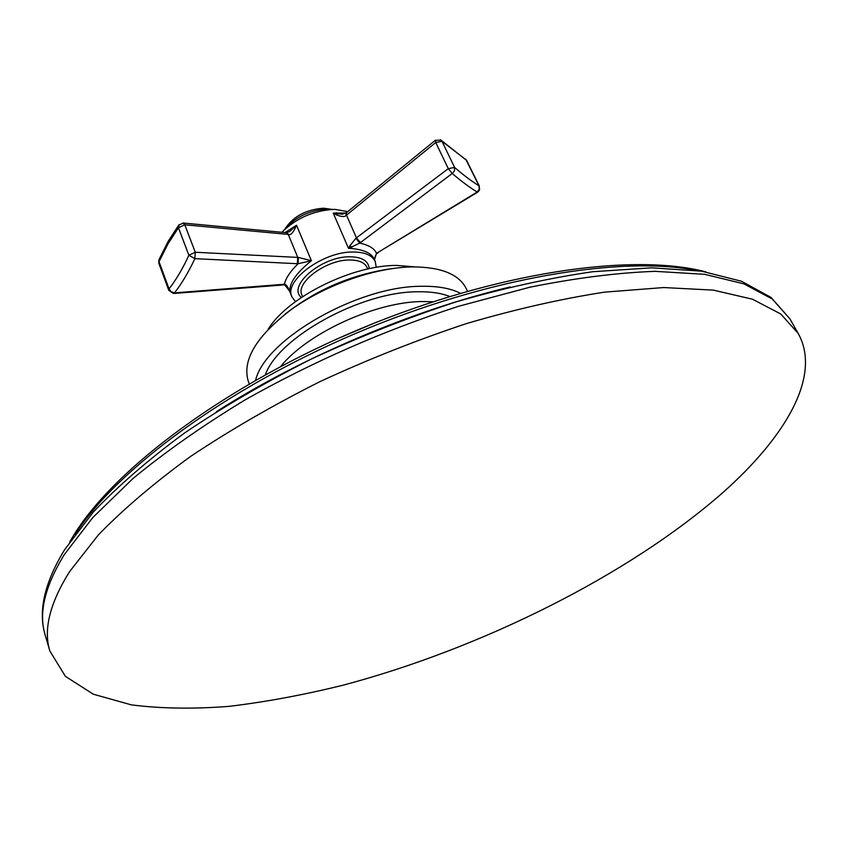 <?xml version="1.0" encoding="UTF-8"?>
<svg xmlns="http://www.w3.org/2000/svg" width="848" height="848" viewBox="0 0 848 848"><rect width="100%" height="100%" fill="white"/><g stroke="black" fill="none" stroke-linecap="round" stroke-linejoin="round"><path stroke-width="1.27" d="M69.631 571.563L98.347 534.94C123.32 509.192 154.039 483.042 190.524 456.489C229.914 430.18 273.067 405.217 319.972 381.611C368.223 359.308 417.046 339.963 466.464 323.586C515.202 309.276 561.291 298.793 604.719 292.125L663.719 287.546L713.338 290.122L752.494 299.217L780.732 313.972L798.169 333.381C821.839 375.759 785.746 436.847 722.56 492.858C627.997 575.675 481.219 648.466 343.005 685.216C303.658 694.915 265.625 701.974 228.939 706.373C193.386 709.129 160.876 708.631 131.387 704.879L93.354 694.226L65.391 676.344L49.862 651.02C43.237 629.672 49.831 603.193 69.631 571.563M336.115 339.348L375.134 322.791M433.042 301.74L421.763 301.538C375.07 302.015 307.315 333.296 280.741 366.389M265.371 374.71C278.324 337.377 360.951 291.68 417.364 291.776C430.286 291.5 441.066 293.069 449.705 296.461M460.39 293.26C450.638 288.331 437.685 286.009 421.541 286.285C358.047 285.903 264.958 339.518 255.64 380.169M467.46 291.214L466.305 288.744C459.16 274.339 441.31 267.056 412.775 266.897C375.94 267.353 326.756 284.366 292.147 308.895C256.52 335.872 241.903 359.997 248.284 381.282L249.259 383.837M285.055 314.152C316.76 289.295 352.567 274.095 392.465 268.551M268.222 329.172C287.599 297.256 352.047 265.085 396.8 265.424L414.969 266.887M295.464 301.655L291.966 296.927C283.38 280.911 323.268 251.262 353.372 252.004C364.937 252.121 372.24 255.312 375.272 261.566L376.247 267.364M375.272 261.566L374.01 258.704C371.36 253.223 363.972 249.821 351.846 248.506L348.496 248.316L333.222 213.102L346.005 213.018M347.733 211.608L334.822 209.361C314.12 210.304 296.461 217.947 281.854 232.278M284.981 232.575L296.524 225.25L289.656 231.536L286.264 232.691M288.649 234.461L286.709 232.734L288.649 234.461C290.822 235.49 293.45 232.416 296.524 225.25L311.407 260.718C295.708 273.438 288.606 283.963 290.111 292.295C288.076 286.984 286.179 284.303 284.409 284.25L174.497 292.878C181.769 283.539 188.553 272.134 194.87 258.651L195.284 252.259L184.79 224.784L182.892 222.992M336.624 214.979L333.222 213.102L337.091 213.749L336.624 214.979C341.744 216.887 344.913 217.024 346.132 215.403L435.745 142.506L448.295 168.657L452.217 173.48C461.63 181.504 469.951 187.684 477.18 192.008L478.431 191.563L479.661 189.517L478.982 185.744L479.279 189.136L477.18 192.008L377.296 252.842L477.572 192.22M345.91 213.092L346.132 215.403M336.264 212.668L337.091 213.749L342.963 214.131M332.564 209.392L327.773 209.021C309.488 210.124 294.934 217.099 284.112 229.956M285.426 228.239C293.673 216.166 306.372 209.498 323.523 208.205L330.413 209.138M374.466 259.732L376.512 253.34C374.466 248.475 368.859 245.072 359.711 243.122L452.641 173.172L454.528 170.628L454.602 167.438C463.761 175.366 471.88 181.472 478.982 185.744L465.711 159.138M351.846 248.506L351.538 247.033L348.496 248.316L349.938 245.697L351.538 247.033L359.711 243.122L355.916 238.235L448.295 168.657M377.296 252.842L376.512 253.34L377.858 253.064M349.938 245.697L355.916 238.235M346.344 212.742L346.493 215.116L356.446 237.853L360.453 242.581M435.406 140.227L435.745 142.506L442.009 141.34L440.356 139.74M298.379 257.442L298.093 263.717L311.407 260.718L298.379 257.442L195.284 252.259L188.881 255.259L194.87 258.651L297.277 263.707L297.796 257.421L288.246 234.419L184.79 224.784L178.462 227.762L168.148 243.609L159.032 261.693L159.021 259.53M297.277 263.707L298.093 263.717C290.281 271.371 285.723 278.218 284.409 284.25L282.734 284.992M289.666 291.193L289.878 291.701C285.712 285.691 283.55 283.444 283.412 284.96M286.709 232.734L183.316 223.035L178.642 225.208L168.116 241.468L158.852 259.923L158.809 263.219L159.032 261.693L169.049 288.882L168.816 290.387L173.49 293.493L174.497 292.878L171.137 291.754L169.049 288.882C176.172 279.692 182.786 268.487 188.881 255.259L178.462 227.762L179.108 224.582M45.145 634.951C38.414 613.21 44.827 586.381 64.384 554.465L92.803 517.545L132.998 478.495C165.371 451.825 202.672 425.664 244.902 400.002C312.34 361.884 383.529 330.656 458.482 306.319L529.862 287.218C575.495 278.017 617.227 272.727 655.08 271.339L704.677 274.328L743.876 283.847L772.252 299.015L789.891 318.827L771.065 297.447L741.523 281.26L701.519 271.169L651.603 267.82L592.805 271.72C549.716 277.943 504.136 288.002 456.033 301.899C407.326 317.862 359.223 336.847 311.735 358.831C265.572 382.162 223.088 406.945 184.27 433.19C148.305 459.743 117.936 486.084 93.174 512.203L64.565 549.78C44.488 582.746 38.012 611.143 45.145 634.951L49.862 651.02M75.101 534.346C116.611 469.707 225.61 388.638 356.478 333.094C487.346 277.54 621.383 255.449 696.706 270.491M216.484 411.64C301.422 357.368 412.192 310.347 510.242 286.953M367.725 269.028L367.057 267.48C364.672 262.562 358.937 260.071 349.832 260.007C326.332 259.509 295.231 282.596 301.941 295.125L302.577 296.683M369.156 268.721C368.615 261.025 362.244 257.05 350.033 256.785C321.933 256.096 286.931 285.903 301.369 297.489M448.306 168.657L454.602 167.438L442.009 141.34L466.495 160.155L479.385 186.21M173.829 293.461L282.352 285.023L283.561 284.303M705.78 271.858C631.866 252.513 496.631 272.25 362.319 328.017C228.059 383.89 115.582 467.29 73.903 534.929L69.78 541.819M216.95 411.344C301.093 357.517 411.799 310.474 509.033 287.249M789.891 318.827L798.169 333.381M291.966 296.927L289.38 290.578M466.898 160.643L440.992 140.132L435.236 140.365L346.143 212.901L341.352 214.141L342.921 214.141M377.169 253.499C376.268 253.393 375.378 255.481 374.477 259.764M158.809 263.219L168.816 290.387"/></g></svg>
